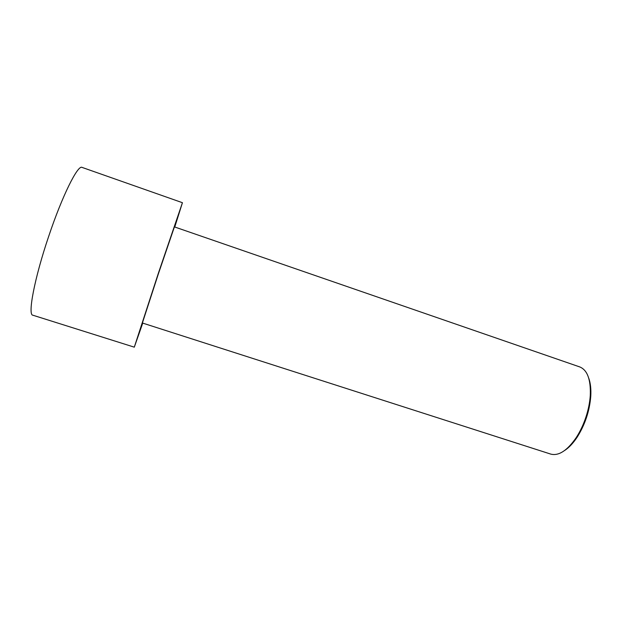 <?xml version="1.0" encoding="UTF-8"?>
<svg xmlns="http://www.w3.org/2000/svg" width="622" height="622" viewBox="0 0 622 622"><rect width="100%" height="100%" fill="white"/><g stroke="black" fill="none" stroke-linecap="round" stroke-linejoin="round"><path stroke-width="0.93" d="M142.741 323.113L134.298 347.162L32.818 315.198C27.555 315.066 34.443 278.337 48.633 236.515C62.2 195.86 77.867 164.542 82.065 167.404L182.433 202.702L174.766 227.014M134.298 347.162L158.4 273.136L182.433 202.702M586.149 416.421C583.599 424.274 580.295 431.326 576.244 437.577C567.194 450.662 558.688 456.167 550.727 454.091L142.384 322.997L158.4 273.773L174.409 226.89L579.766 366.933C587.386 370.051 590.884 379.56 590.278 395.46C589.819 402.247 588.443 409.237 586.149 416.421M588.723 378.114C590.519 383.035 591.203 389.139 590.76 396.439C589.547 411.088 585.03 424.632 577.224 437.079C573.196 443.183 568.99 447.661 564.597 450.515M590.76 396.439L590.278 395.46M577.224 437.079L576.244 437.577"/></g></svg>
